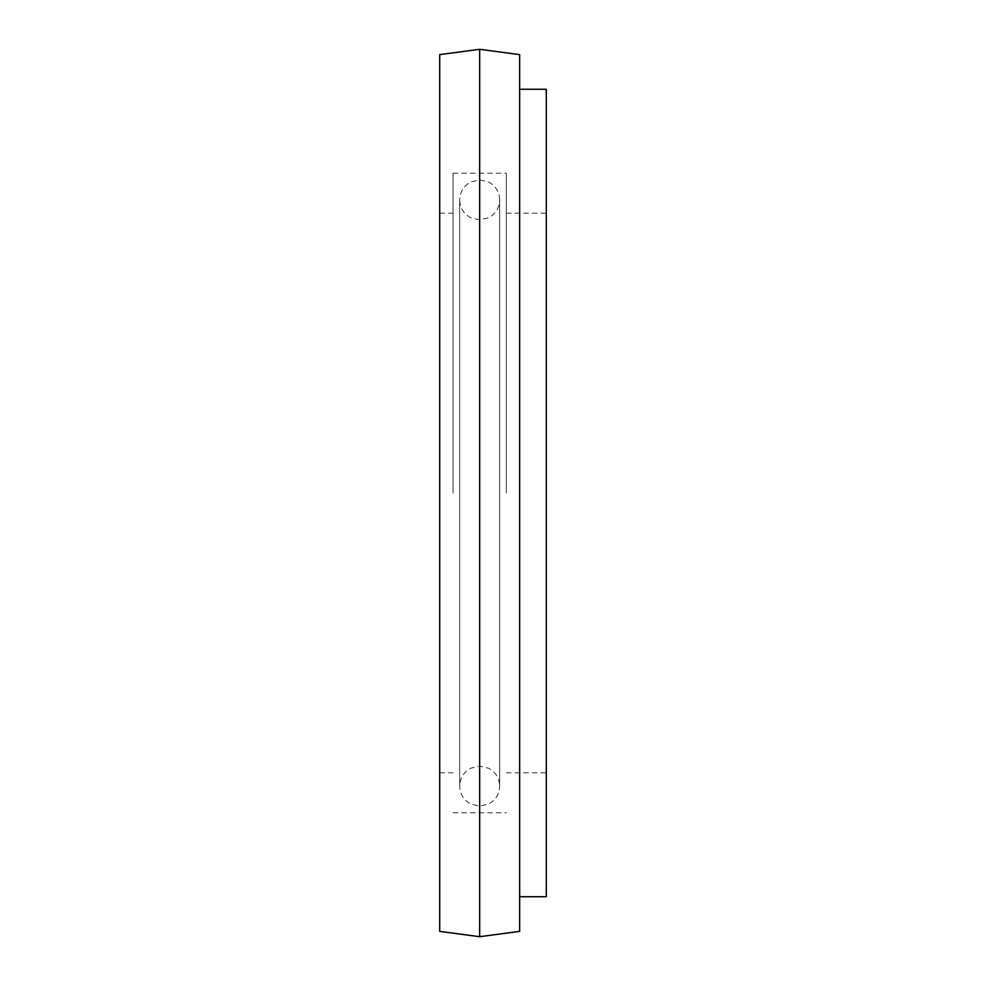 <?xml version="1.0" encoding="UTF-8"?>
<svg xmlns="http://www.w3.org/2000/svg" width="986" height="986" viewBox="0 0 986 986"><rect width="100%" height="100%" fill="white"/><g stroke="black" fill="none" stroke-linecap="round" stroke-linejoin="round"><path stroke-width="0.74" stroke-dasharray="4.93 3.7" d="M453.03 493L453.03 173.216L453.03 493M439.707 931.376L439.707 54.624M506.323 493L506.323 173.216L506.323 493M546.293 896.73L546.293 89.27M479.677 936.7L479.677 49.3M519.647 931.376L519.647 54.624M439.707 493L439.707 772.814L439.707 493M439.707 213.186L453.03 213.186M453.03 173.216L506.323 173.216M506.323 213.186L546.293 213.186M506.323 772.814L546.293 772.814M453.03 812.784L506.323 812.784M439.707 772.814L453.03 772.814M499.668 493L499.668 199.862C499.347 191.752 495.613 185.775 488.464 181.917L479.677 179.883L470.889 181.917C463.74 185.775 460.006 191.752 459.686 199.862L459.686 786.138C460.006 794.248 463.74 800.225 470.889 804.083L479.677 806.117L488.464 804.083C495.613 800.225 499.347 794.248 499.668 786.138L499.668 199.862C499.347 207.972 495.613 213.962 488.464 217.807L479.677 219.853L470.889 217.807C463.74 213.962 460.006 207.972 459.686 199.862L459.686 786.138C460.006 778.028 463.74 772.038 470.889 768.193L479.677 766.147L488.464 768.193C495.613 772.038 499.347 778.028 499.668 786.138L499.668 493"/><path stroke-width="1.48" d="M479.677 49.3L439.707 54.624L439.707 931.376L479.677 936.7L479.677 49.3L519.647 54.624L519.647 931.376L479.677 936.7M519.647 89.27L546.293 89.27L546.293 896.73L519.647 896.73"/></g></svg>
